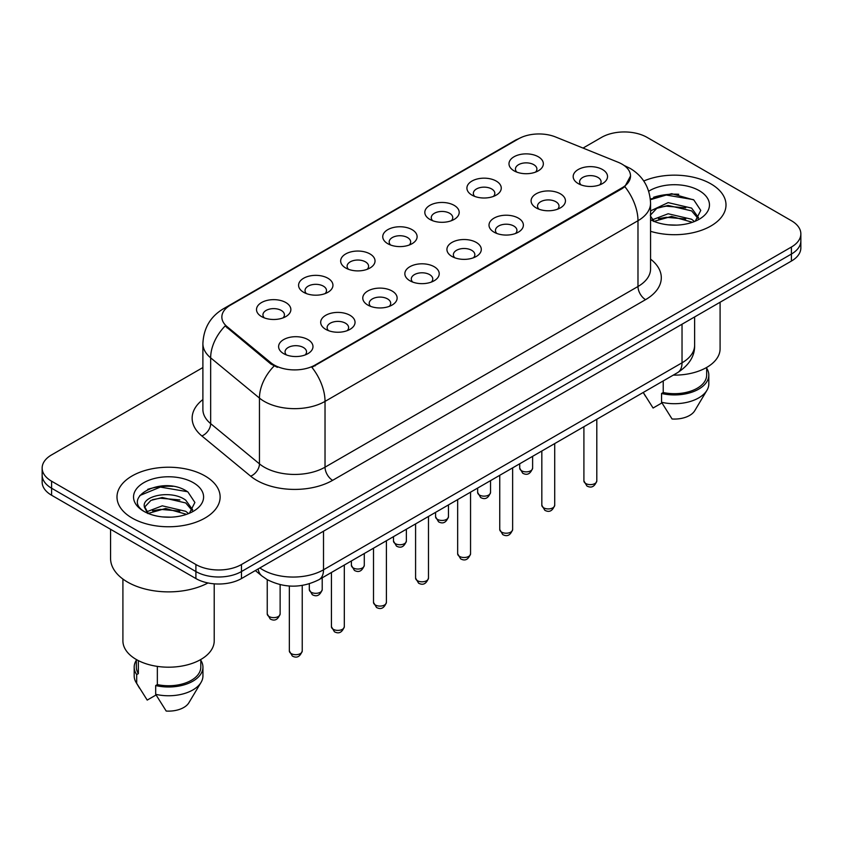 <?xml version="1.0" encoding="UTF-8"?>
<svg xmlns="http://www.w3.org/2000/svg" width="843" height="843" viewBox="0 0 843 843"><rect width="100%" height="100%" fill="white"/><g stroke="black" fill="none" stroke-linecap="round" stroke-linejoin="round"><path stroke-width="1.26" d="M471.932 195.102L471.932 195.102A17.187 9.926 180 0 1 471.932 181.076A17.187 9.926 180 0 1 496.242 181.076A17.187 9.926 180 0 1 496.242 195.102A17.187 9.926 180 0 1 471.932 195.102M493.418 196.419A10.738 6.207 0 0 0 494.83 193.353A10.738 6.207 0 0 0 491.68 188.969A10.738 6.207 0 0 0 479.983 187.62A10.738 6.207 0 0 0 473.344 193.353A10.738 6.207 0 0 0 474.757 196.419M429.856 219.401L429.856 219.401A17.187 9.926 180 0 1 429.856 205.365A17.187 9.926 180 0 1 454.166 205.365A17.187 9.926 180 0 1 454.166 219.401A17.187 9.926 180 0 1 429.856 219.401M451.342 220.718A10.738 6.207 0 0 0 452.754 217.652A10.738 6.207 0 0 0 449.604 213.258A10.738 6.207 0 0 0 437.896 211.92A10.738 6.207 0 0 0 431.268 217.652A10.738 6.207 0 0 0 432.67 220.718M387.78 243.701L387.78 243.701A17.187 9.926 180 0 1 387.78 229.665A17.187 9.926 180 0 1 412.079 229.665A17.187 9.926 180 0 1 412.079 243.701A17.187 9.926 180 0 1 387.78 243.701M409.266 245.007A10.738 6.207 0 0 0 410.667 241.941A10.738 6.207 0 0 0 407.527 237.557A10.738 6.207 0 0 0 395.82 236.209A10.738 6.207 0 0 0 389.181 241.941A10.738 6.207 0 0 0 390.594 245.007M345.693 267.99L345.693 267.99A17.187 9.926 180 0 1 345.693 253.954A17.187 9.926 180 0 1 370.003 253.954A17.187 9.926 180 0 1 370.003 267.99A17.187 9.926 180 0 1 345.693 267.99M367.179 269.307A10.738 6.207 0 0 0 368.591 266.24A10.738 6.207 0 0 0 365.44 261.857A10.738 6.207 0 0 0 353.733 260.508A10.738 6.207 0 0 0 347.105 266.24A10.738 6.207 0 0 0 348.517 269.307M303.617 292.289L303.617 292.289A17.187 9.926 180 0 1 303.617 278.253A17.187 9.926 180 0 1 327.916 278.253A17.187 9.926 180 0 1 327.916 292.289A17.187 9.926 180 0 1 303.617 292.289M325.103 293.606A10.738 6.207 0 0 0 326.504 290.529A10.738 6.207 0 0 0 323.364 286.146A10.738 6.207 0 0 0 311.657 284.797A10.738 6.207 0 0 0 305.029 290.529A10.738 6.207 0 0 0 306.43 293.606M261.53 316.578L261.53 316.578A17.187 9.926 180 0 1 261.53 302.553A17.187 9.926 180 0 1 285.84 302.553A17.187 9.926 180 0 1 285.84 316.578A17.187 9.926 180 0 1 261.53 316.578M283.016 317.895A10.738 6.207 0 0 0 284.428 314.829A10.738 6.207 0 0 0 281.288 310.445A10.738 6.207 0 0 0 269.581 309.096A10.738 6.207 0 0 0 262.942 314.829A10.738 6.207 0 0 0 264.354 317.895M514.019 170.813L514.019 170.813A17.187 9.926 180 0 1 514.019 156.777A17.187 9.926 180 0 1 538.319 156.777A17.187 9.926 180 0 1 538.319 170.813A17.187 9.926 180 0 1 514.019 170.813M535.505 172.13A10.738 6.207 0 0 0 536.907 169.053A10.738 6.207 0 0 0 533.767 164.67A10.738 6.207 0 0 0 522.059 163.331A10.738 6.207 0 0 0 515.431 169.053A10.738 6.207 0 0 0 516.833 172.13M536.116 207.873A17.187 9.926 180 0 1 536.116 207.863A17.187 9.926 180 0 1 536.116 193.837A17.187 9.926 180 0 1 560.426 193.837A17.187 9.926 180 0 1 560.426 207.863A17.187 9.926 180 0 1 536.116 207.873M557.602 209.18A10.738 6.207 0 0 0 559.014 206.113A10.738 6.207 0 0 0 555.864 201.73A10.738 6.207 0 0 0 544.156 200.381A10.738 6.207 0 0 0 537.528 206.113A10.738 6.207 0 0 0 538.94 209.18M494.04 232.162L494.04 232.162A17.187 9.926 180 0 1 494.04 218.126A17.187 9.926 180 0 1 518.35 218.126A17.187 9.926 180 0 1 518.35 232.162A17.187 9.926 180 0 1 494.04 232.162M515.526 233.479A10.738 6.207 0 0 0 516.938 230.413A10.738 6.207 0 0 0 513.787 226.019A10.738 6.207 0 0 0 502.08 224.681A10.738 6.207 0 0 0 495.452 230.413A10.738 6.207 0 0 0 496.854 233.479M451.964 256.462A17.187 9.926 180 0 1 451.953 256.462A17.187 9.926 180 0 1 451.964 242.426A17.187 9.926 180 0 1 476.263 242.426A17.187 9.926 180 0 1 476.263 256.462A17.187 9.926 180 0 1 451.964 256.462M473.45 257.768A10.738 6.207 0 0 0 474.851 254.702A10.738 6.207 0 0 0 471.711 250.318A10.738 6.207 0 0 0 460.004 248.97A10.738 6.207 0 0 0 453.365 254.702A10.738 6.207 0 0 0 454.777 257.768M409.877 280.751L409.877 280.751A17.187 9.926 180 0 1 409.877 266.715A17.187 9.926 180 0 1 434.187 266.715A17.187 9.926 180 0 1 434.187 280.751A17.187 9.926 180 0 1 409.877 280.751M431.363 282.068A10.738 6.207 0 0 0 432.775 279.001A10.738 6.207 0 0 0 429.624 274.618A10.738 6.207 0 0 0 417.917 273.269A10.738 6.207 0 0 0 411.289 279.001A10.738 6.207 0 0 0 412.701 282.068M367.801 305.05L367.801 305.05A17.187 9.926 180 0 1 367.801 291.014A17.187 9.926 180 0 1 392.1 291.014A17.187 9.926 180 0 1 392.1 305.05A17.187 9.926 180 0 1 367.801 305.05M389.287 306.367A10.738 6.207 0 0 0 390.688 303.29A10.738 6.207 0 0 0 387.548 298.907A10.738 6.207 0 0 0 375.841 297.568A10.738 6.207 0 0 0 369.213 303.29A10.738 6.207 0 0 0 370.614 306.367M325.714 329.339L325.714 329.339A17.187 9.926 180 0 1 325.714 315.314A17.187 9.926 180 0 1 350.024 315.314A17.187 9.926 180 0 1 350.024 329.339A17.187 9.926 180 0 1 325.714 329.339M347.2 330.656A10.738 6.207 0 0 0 348.612 327.59A10.738 6.207 0 0 0 345.472 323.206A10.738 6.207 0 0 0 333.765 321.857A10.738 6.207 0 0 0 327.126 327.59A10.738 6.207 0 0 0 328.538 330.656M283.638 353.639L283.638 353.639A17.187 9.926 180 0 1 283.638 339.603A17.187 9.926 180 0 1 307.948 339.603A17.187 9.926 180 0 1 307.948 353.639A17.187 9.926 180 0 1 283.638 353.639M305.124 354.956A10.738 6.207 0 0 0 306.536 351.879A10.738 6.207 0 0 0 303.385 347.495A10.738 6.207 0 0 0 291.678 346.157A10.738 6.207 0 0 0 285.05 351.879A10.738 6.207 0 0 0 286.462 354.956M578.203 183.574L578.203 183.574A17.187 9.926 180 0 1 578.203 169.538A17.187 9.926 180 0 1 602.503 169.538A17.187 9.926 180 0 1 602.503 183.574A17.187 9.926 180 0 1 578.203 183.574M599.689 184.891A10.738 6.207 0 0 0 601.091 181.814A10.738 6.207 0 0 0 597.95 177.43A10.738 6.207 0 0 0 586.243 176.092A10.738 6.207 0 0 0 579.615 181.814A10.738 6.207 0 0 0 581.017 184.891M618.151 162.267A28.999 16.744 180 0 1 622.029 164.143A28.999 16.744 180 0 1 630.522 175.987A28.999 16.744 180 0 1 622.029 187.831L315.156 364.998A28.999 16.744 180 0 1 270.898 362.764L227.094 326.652A28.999 16.744 180 0 1 221.857 317.042A28.999 16.744 180 0 1 230.35 305.208L518.466 138.863A28.999 16.744 180 0 1 555.611 136.987L618.151 162.267M710.902 183.879A51.56 29.768 0 0 0 643.757 181.003A51.56 29.768 0 0 1 710.902 183.879A51.56 29.768 0 0 1 726.002 204.933A51.56 29.768 0 0 0 710.902 183.879M205.018 475.947A51.56 29.768 0 0 0 148.832 469.488A51.56 29.768 0 0 0 116.998 496.991A51.56 29.768 0 0 0 132.098 518.045A51.56 29.768 0 0 0 188.295 524.494A51.56 29.768 0 0 0 220.128 496.991A51.56 29.768 0 0 0 205.018 475.947A51.56 29.768 0 0 0 148.832 469.488A51.56 29.768 0 0 0 116.998 496.991A51.56 29.768 0 0 0 132.098 518.045A51.56 29.768 0 0 0 188.295 524.494A51.56 29.768 0 0 0 220.128 496.991A51.56 29.768 0 0 0 205.018 475.947M630.522 175.987L624.842 186.651L622.029 188.684L311.899 367.327A37.598 21.707 60 0 1 325.029 401.394A42.972 24.805 180 0 1 264.27 401.394A42.972 24.805 180 0 1 259.454 398.086L210.655 357.843A42.972 24.805 180 0 1 202.889 343.617L202.889 409.392A42.972 24.805 0 0 0 210.655 423.629L259.454 463.861A42.972 24.805 0 0 0 264.27 467.18A42.972 24.805 0 0 0 325.029 467.18L637.982 286.494A42.972 24.805 0 0 0 650.564 268.959L650.564 203.174A42.972 24.805 180 0 1 637.982 220.718A37.598 21.707 -120 0 0 624.842 186.651M202.889 367.548L51.592 454.893A32.224 18.609 0 0 0 42.15 468.055L42.15 482.08A32.224 18.609 0 0 0 51.592 495.241L195.903 578.561L195.903 571.543A32.224 18.609 0 0 0 241.477 571.543L791.408 254.049A32.224 18.609 0 0 0 800.85 240.887A32.224 18.609 0 0 1 791.408 254.049L241.477 571.543A32.224 18.609 0 0 1 195.903 571.543L51.592 488.223L195.903 571.543L195.903 564.525A32.224 18.609 0 0 0 241.477 564.525L791.408 247.031A32.224 18.609 0 0 0 800.85 233.88A32.224 18.609 0 0 0 791.408 220.718L647.097 137.398A32.224 18.609 0 0 0 601.523 137.398L583.029 148.073M42.15 475.073A32.224 18.609 0 0 0 51.592 488.223A32.224 18.609 0 0 1 42.15 475.073M277.41 367.327L270.898 364.028L225.144 325.946A37.598 25.142 129.5 0 0 210.655 357.843L210.655 423.629A10.738 7.187 -50.5 0 1 201.856 435.957A53.71 31.012 180 0 1 202.889 399.561M650.564 231.319A51.56 29.768 0 0 0 726.002 204.933A51.56 29.768 0 0 1 650.564 231.319M42.15 468.055A32.224 18.609 0 0 0 51.592 481.205L195.903 564.525M172.857 486.348A42.972 24.805 0 0 0 147.715 489.34M678.731 194.28A42.972 24.805 0 0 0 653.588 197.273M195.903 578.561A32.224 18.609 0 0 0 241.477 578.561L791.408 261.067A32.224 18.609 0 0 0 800.85 247.905L800.85 233.88M673.283 375.124A45.648 26.354 0 0 0 720.091 348.77L720.091 302.237M668.573 224.87L676.76 225.113M652.514 219.728L668.151 213.764L691.608 219.243L694.453 221.53M653.662 221.467L671.513 216.419L691.608 222.036M650.564 216.261L654.168 221.424M650.564 211.614L650.986 210.676L668.151 202.626L691.608 208.105L698.584 217.747M650.301 215.239L656.781 208.347L668.109 205.439L691.608 210.887L698.036 218.474M650.564 219.728A35.027 20.221 0 0 0 699.205 219.233A35.027 20.221 0 0 0 699.205 190.634A35.027 20.221 0 0 0 648.699 191.213M695.275 221.182L700.765 210.413L693.821 199.949L671.692 193.69L650.343 199.064M643.335 392.606L653.083 408.023L661.934 402.912M663.22 380.931L663.22 392.522A32.224 18.609 0 0 0 706.666 375.082L706.666 367.443M663.22 392.522L661.555 393.481L661.555 402.259L672.071 418.992A21.486 12.403 0 0 0 694.748 410.71L706.929 390.33A34.373 19.842 0 0 0 708.815 383.86L708.815 375.082A34.373 19.842 0 0 0 706.666 368.18M661.555 402.259A34.373 19.842 0 0 0 706.929 390.33M661.555 393.481A34.373 19.842 0 0 0 708.815 375.082M650.406 199.707L666.244 195.028L693.346 199.633M658.52 207.568L666.244 206.166L685.77 207.873M658.425 218.727L666.244 217.304L685.738 219.001M652.366 219.559L652.967 219.275M110.559 529.288L110.559 558.393A58.009 33.488 0 0 0 127.546 582.07A58.009 33.488 0 0 0 207.989 582.956M122.909 579.046L122.909 640.838A45.648 26.354 0 0 0 136.281 659.479A45.648 26.354 0 0 0 186.029 665.19A45.648 26.354 0 0 0 214.217 640.838L214.217 583.83M162.699 516.928L170.887 517.17M146.64 511.796L162.278 505.821L185.734 511.311L188.579 513.587M147.788 513.535L165.639 508.477L185.734 514.093M144.279 505.905L148.294 513.492M144.322 506.59C141.835 495.81 171.392 489.456 185.734 500.173L192.71 509.815M144.427 507.307L150.908 500.405L162.235 497.507L185.734 502.955L192.162 510.531M189.401 513.25L194.891 502.47L187.947 492.017C163.373 474.356 119.706 497.623 144.922 511.901L145.038 511.975M193.332 482.691A35.027 20.221 0 0 0 143.795 482.691A35.027 20.221 0 0 0 143.795 511.29A35.027 20.221 0 0 0 193.332 511.29A35.027 20.221 0 0 0 193.332 482.691M136.334 659.511L136.334 667.15A32.224 18.609 0 0 0 138.357 673.631L138.357 660.596M136.334 660.248A34.373 19.842 0 0 0 134.185 667.15L134.185 675.917A34.373 19.842 0 0 0 136.071 682.398A34.373 19.842 0 0 0 136.692 683.357L147.209 700.09L156.06 694.98M136.692 683.357L136.692 674.59L138.357 673.631M134.185 667.15A34.373 19.842 0 0 0 136.692 674.59M147.725 513.503L144.395 507.138M157.346 666.381L157.346 684.59A32.224 18.609 0 0 0 200.792 667.15L200.792 659.511M157.346 684.59L155.681 685.549L155.681 694.316L166.197 711.049A21.486 12.403 0 0 0 188.874 702.767L201.055 682.398A34.373 19.842 0 0 0 202.942 675.917L202.942 667.15A34.373 19.842 0 0 0 200.792 660.248M155.681 694.316A34.373 19.842 0 0 0 201.055 682.398M155.681 685.549A34.373 19.842 0 0 0 202.942 667.15M139.801 495.526L160.37 487.085L187.473 491.701M152.646 499.625L160.37 498.224L179.896 499.941M152.551 510.795L160.37 509.362L179.865 511.069M146.492 511.617L147.093 511.343M315.156 364.998L315.156 365.862M270.898 362.764L270.898 364.028M227.094 326.652L227.094 327.916M622.029 187.831L622.029 188.684M332.627 480.331A10.738 6.207 60 0 1 325.029 467.18L325.029 401.394L637.982 220.718L637.982 286.494A10.738 6.207 60 0 0 645.569 299.655L332.627 480.331A53.71 31.012 180 0 1 256.672 480.331A53.71 31.012 180 0 1 250.656 476.19L201.856 435.957M650.564 203.174C649.837 187.726 643.04 176.145 630.195 168.421L624.768 165.776A37.598 17.608 112 0 0 624.263 165.597M227.146 307.4A37.598 21.707 -120 0 0 223.258 308.865C210.402 316.578 203.616 328.169 202.889 343.617M223.258 308.865L515.305 140.254A37.598 21.707 60 0 1 518.15 139.042M274.101 366.02A37.598 25.142 129.5 0 0 259.454 398.086L259.454 463.861A10.738 7.187 -50.5 0 1 250.656 476.19M650.564 259.128A53.71 31.012 180 0 1 645.569 299.655M241.477 564.525L241.477 578.561M791.408 247.031L791.408 261.067M51.592 481.205L51.592 495.241M259.865 567.95A42.972 24.805 0 0 0 262.753 569.794A42.972 24.805 0 0 0 323.512 569.794L682.029 362.806A42.972 24.805 0 0 0 694.621 345.261C694.927 355.925 689.258 365.051 677.582 372.638L319.065 579.626A21.486 12.403 60 0 0 323.512 569.794L323.512 531.206M682.029 324.218L682.029 362.806A21.486 12.403 60 0 1 677.582 372.638M258.127 568.951A21.486 14.373 129.5 0 0 261.867 575.938L255.345 570.563M596.802 480.9C594.673 486.696 591.375 488.403 586.907 485.989L583.904 480.9A6.449 3.72 0 0 0 585.79 483.534A6.449 3.72 0 0 0 592.819 484.346A6.449 3.72 0 0 0 596.802 480.9L596.802 419.277M521.606 470.773A6.449 3.72 0 0 0 528.635 471.585A6.449 3.72 0 0 0 532.618 468.139C530.489 473.935 527.191 475.631 522.723 473.229L519.72 468.139A6.449 3.72 0 0 0 521.606 470.773M554.715 505.199C552.597 510.995 549.299 512.692 544.831 510.289L541.828 505.199A6.449 3.72 0 0 0 543.714 507.834A6.449 3.72 0 0 0 550.742 508.635A6.449 3.72 0 0 0 554.715 505.199L554.715 443.576M512.639 529.499C510.51 535.294 507.223 536.991 502.744 534.588L499.751 529.499A6.449 3.72 0 0 0 501.638 532.123A6.449 3.72 0 0 0 508.656 532.934A6.449 3.72 0 0 0 512.639 529.499L512.639 467.876M470.552 553.788C468.434 559.583 465.136 561.28 460.668 558.877L457.665 553.788A6.449 3.72 0 0 0 459.551 556.422A6.449 3.72 0 0 0 466.579 557.223A6.449 3.72 0 0 0 470.552 553.788L470.552 492.164M428.476 578.087C426.358 583.883 423.06 585.579 418.592 583.177L415.588 578.087A6.449 3.72 0 0 0 417.475 580.711A6.449 3.72 0 0 0 424.503 581.522A6.449 3.72 0 0 0 428.476 578.087L428.476 516.464M479.53 495.073A6.449 3.72 0 0 0 486.559 495.874A6.449 3.72 0 0 0 490.531 492.438C488.413 498.234 485.115 499.931 480.647 497.528L477.644 492.438A6.449 3.72 0 0 0 479.53 495.073M437.454 519.362A6.449 3.72 0 0 0 444.472 520.173A6.449 3.72 0 0 0 448.455 516.727C446.326 522.534 443.039 524.23 438.56 521.817L435.568 516.727A6.449 3.72 0 0 0 437.454 519.362M395.367 543.661A6.449 3.72 0 0 0 402.396 544.462A6.449 3.72 0 0 0 406.368 541.027C404.25 546.822 400.952 548.519 396.484 546.116L393.481 541.027A6.449 3.72 0 0 0 395.367 543.661M386.4 602.376C384.271 608.172 380.973 609.868 376.505 607.466L373.502 602.376A6.449 3.72 0 0 0 375.398 605.011A6.449 3.72 0 0 0 382.416 605.811A6.449 3.72 0 0 0 386.4 602.376L386.4 540.753M344.313 626.676C342.195 632.471 338.897 634.168 334.429 631.765L331.425 626.676A6.449 3.72 0 0 0 333.312 629.3A6.449 3.72 0 0 0 340.34 630.111A6.449 3.72 0 0 0 344.313 626.676L344.313 565.052M302.237 650.965C300.119 656.76 296.82 658.457 292.342 656.054L289.349 650.965A6.449 3.72 0 0 0 291.235 653.599A6.449 3.72 0 0 0 298.253 654.41A6.449 3.72 0 0 0 302.237 650.965L302.237 585.421M353.291 567.95A6.449 3.72 0 0 0 360.319 568.762A6.449 3.72 0 0 0 364.292 565.326C362.174 571.122 358.876 572.818 354.408 570.416L351.405 565.326A6.449 3.72 0 0 0 353.291 567.95M311.215 592.25A6.449 3.72 0 0 0 318.233 593.05A6.449 3.72 0 0 0 322.216 589.615C320.087 595.411 316.789 597.107 312.321 594.705L309.318 589.615A6.449 3.72 0 0 0 311.215 592.25M269.128 616.539A6.449 3.72 0 0 0 276.156 617.35A6.449 3.72 0 0 0 280.129 613.915C278.011 619.71 274.713 621.407 270.245 619.004L267.242 613.915A6.449 3.72 0 0 0 269.128 616.539M515.305 140.254L522.196 137.04M624.768 165.776L624.199 165.555M319.065 579.626C301.773 588.319 284.491 588.319 267.199 579.626L261.867 575.938M694.621 345.261L694.621 316.947M583.904 480.9L583.904 426.727M532.618 468.139L532.618 456.337M519.72 468.139L519.72 463.776M541.828 505.199L541.828 451.016M499.751 529.499L499.751 475.315M457.665 553.788L457.665 499.604M415.588 578.087L415.588 523.903M490.531 492.438L490.531 480.636M477.644 492.438L477.644 488.076M448.455 516.727L448.455 504.925M435.568 516.727L435.568 512.365M406.368 541.027L406.368 529.225M393.481 541.027L393.481 536.664M645.432 396.168L643.23 392.48M139.559 688.236L136.071 682.398M373.502 602.376L373.502 548.192M331.425 626.676L331.425 572.492M289.349 650.965L289.349 586.022M364.292 565.326L364.292 553.514M351.405 565.326L351.405 560.953M322.216 589.615L322.216 577.813M309.318 589.615L309.318 583.799M280.129 613.915L280.129 584.663M267.242 613.915L267.242 579.657"/></g></svg>
